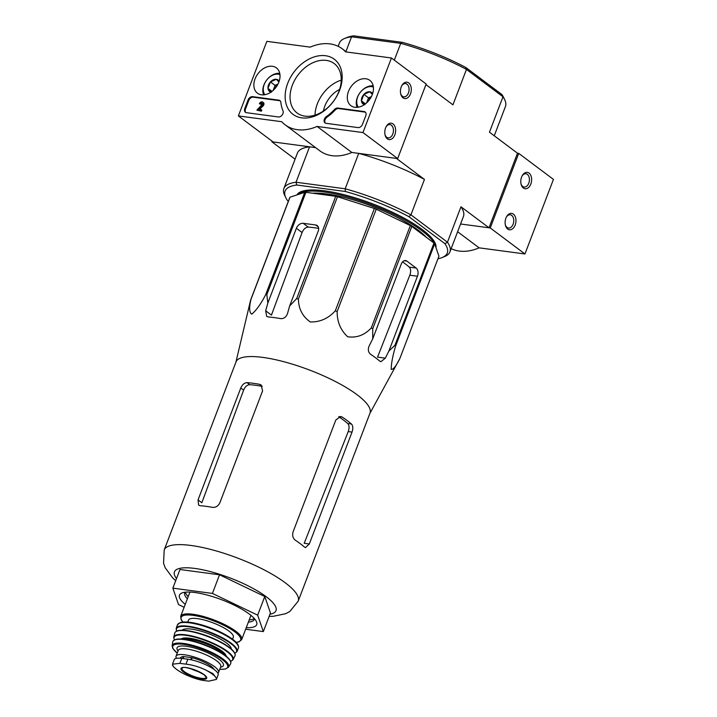 <?xml version="1.0" encoding="UTF-8"?>
<svg xmlns="http://www.w3.org/2000/svg" width="717" height="717" viewBox="0 0 717 717"><rect width="100%" height="100%" fill="white"/><g stroke="black" fill="none" stroke-linecap="round" stroke-linejoin="round"><path stroke-width="1.08" d="M269.144 616.369L273.267 616.306L285.742 613.68L289.829 611.484L298.191 601.151L370.008 413.082A71.718 18.633 -159.1 0 0 357.048 394.717A71.718 18.633 -159.1 0 0 285.052 362.04A71.718 18.633 -159.1 0 0 236.01 361.915L164.202 549.984L163.557 563.311L165.143 567.667L172.609 577.83L175.71 580.689M290 197.193L250.914 299.536A80.187 20.838 -159.1 0 0 250.645 299.984L289.722 197.641A80.187 20.838 -159.1 0 1 290 197.193L304.743 192.344A80.187 20.838 -159.1 0 1 305.908 192.317L335.735 196.297A80.187 20.838 -159.1 0 1 337.474 196.709L374.382 208.468A80.187 20.838 -159.1 0 1 376.237 209.203L410.339 225.568A80.187 20.838 -159.1 0 1 411.809 226.438L433.973 243.036A80.187 20.838 -159.1 0 1 434.663 243.798L438.938 256.184L399.853 358.527A80.187 20.838 -159.1 0 0 399.853 358.527C396.089 366.118 393.203 369.73 391.204 369.363C391.213 363.752 392.665 356.008 395.578 346.141A80.187 20.838 -159.1 0 0 394.888 345.379L388.901 351.016L417.464 276.233A6.202 4.024 97.6 0 0 416.129 268.033L406.871 261.096A6.202 4.024 97.6 0 0 405.553 260.549A6.202 4.024 97.6 0 0 401.26 264.089L372.706 338.881L369.13 346.015C367.749 349.529 368.224 352.262 370.537 354.225A77.176 20.049 20.9 0 1 379.795 361.162L380.951 361.682L385.325 358.159L388.901 351.016M411.809 226.438L372.732 328.78L372.706 338.881M372.732 328.78A80.187 20.838 -159.1 0 0 371.263 327.92C364.612 335.117 356.743 338.065 347.655 336.757C340.584 330.187 337.08 321.79 337.16 311.545A80.187 20.838 -159.1 0 0 335.305 310.811C328.386 318.456 320.051 322.175 310.291 321.96C302.556 316.493 298.586 308.857 298.397 299.052A80.187 20.838 -159.1 0 0 296.65 298.648L289.641 305.98L318.196 231.188A6.202 4.427 -53.2 0 0 317.246 225.604A6.202 4.427 -53.2 0 0 315.659 224.977L303.201 223.31A6.202 4.427 -53.2 0 0 296.39 228.275L267.835 303.067L265.666 310.766L266.697 316.394L268.149 316.941A77.176 20.049 20.9 0 1 280.607 318.608C283.815 318.832 286.11 317.192 287.472 313.679L289.641 305.98M305.908 192.317L266.832 294.66L267.835 303.067M266.832 294.66A80.187 20.838 -159.1 0 0 265.666 294.687C260.889 303.936 256.256 310.425 251.766 314.163C249.283 312.639 249.005 307.763 250.914 299.536M235.893 362.228L250.645 299.984M402.56 261.893A69.164 17.97 -159.1 0 1 409.317 267.127C410.877 268.965 411.047 271.662 409.81 275.211L377.545 357.12L385.325 358.159M265.666 310.766L271.447 315.095L302.081 232.541C303.56 229.09 305.621 227.28 308.265 227.101A69.164 17.97 -159.1 0 1 318.644 228.4M434.663 243.798L395.578 346.141M433.973 243.036L394.888 345.379M410.339 225.568L371.263 327.92M376.237 209.203L337.16 311.545M374.382 208.468L335.305 310.811M337.474 196.709L298.397 299.052M335.735 196.297L296.65 298.648M304.743 192.344L265.666 294.687M494.255 135.8L505.449 106.483A88.872 23.087 -159.1 0 0 504.607 99.511A88.872 23.087 -159.1 0 0 502.984 96.777L466.462 69.415L465.844 67.506A86.802 22.559 -159.1 0 0 402.291 42.339L353.732 35.85A86.802 22.559 -159.1 0 0 347.207 37.418L344.68 38.44A88.872 23.087 -159.1 0 0 339.401 43.074L338.164 46.309M465.844 67.506L501.918 94.545L502.984 96.777L489.46 132.206L517.486 153.205L489.003 227.782L460.574 223.991L490.249 227.952L524.961 253.97L553.443 179.393L518.732 153.375L517.486 153.205M504.607 99.511L503.406 97.064A86.802 22.559 -159.1 0 0 501.918 94.545M295.072 159.183L271.842 141.769L309.565 146.806L296.031 182.235L345.182 188.795L358.715 153.375L396.429 158.412L424.455 179.411L410.931 214.84L447.453 242.212L460.977 206.783L489.003 227.782M272.066 141.177L271.842 141.769M353.732 35.85L351.563 36.809L400.713 43.37L394.314 60.138M344.68 38.44A88.872 23.087 -159.1 0 1 351.563 36.809L345.926 51.57M402.291 42.339L400.713 43.37A88.872 23.087 -159.1 0 1 466.462 69.415L452.938 104.834L425.925 84.597M285.913 197.91L284.721 195.472A88.872 23.087 20.9 0 1 283.869 188.499A88.872 23.087 20.9 0 1 296.031 182.235L296.775 185.004A86.802 22.559 20.9 0 0 285.913 197.91A86.802 22.559 20.9 0 0 287.409 200.437L288.377 201.163M296.775 185.004L345.334 191.493A86.802 22.559 20.9 0 1 408.887 216.659L444.961 243.699A86.802 22.559 20.9 0 1 442.12 257.564A86.802 22.559 20.9 0 1 437.962 258.756M296.963 194.899A74.407 19.332 20.9 0 1 348.749 195.974A74.407 19.332 20.9 0 1 422.25 229.557A74.407 19.332 20.9 0 1 435.963 247.571M444.961 243.699L447.453 242.212A88.872 23.087 20.9 0 1 449.918 251.909A88.872 23.087 20.9 0 1 444.639 256.543L442.12 257.564M460.977 206.783A88.872 23.087 20.9 0 1 463.442 216.48L449.918 251.909M345.334 191.493L345.182 188.795A88.872 23.087 20.9 0 1 410.931 214.84L408.887 216.659M358.715 153.375A88.872 23.087 20.9 0 1 424.455 179.411M283.869 188.499L297.403 153.079A88.872 23.087 20.9 0 1 309.565 146.806M434.305 243.404A74.407 19.332 -159.1 0 0 421.82 230.677A74.407 19.332 -159.1 0 0 351.097 197.883A74.407 19.332 -159.1 0 0 297.528 194.719M426.445 237.399A69.666 18.104 -159.1 0 0 418.253 230.202A69.666 18.104 -159.1 0 0 312.594 193.214M246.254 627.671A41.335 10.737 -159.1 0 0 256.319 621.37A41.335 10.737 -159.1 0 0 249.247 614.03A41.335 10.737 -159.1 0 0 212.913 596.705A41.335 10.737 -159.1 0 0 181.939 592.968A41.335 10.737 -159.1 0 0 185.237 604.377M184.135 607.272L178.533 604.583L172.86 588.155L212.42 593.434L257.663 615.159L263.336 631.587L245.653 629.23M257.663 615.159L264.779 596.508L270.452 612.945L263.336 631.587M212.42 593.434L219.536 574.792L264.779 596.508M172.86 588.155L179.976 569.504L219.536 574.792M338.747 416.738A66.842 17.369 -159.1 0 1 347.745 423.505C349.296 425.342 349.457 428.031 348.211 431.58L304.214 543.28L309.314 543.961L352.029 432.091C353.221 428.542 353.033 425.844 351.447 423.998A71.718 18.633 -159.1 0 0 347.18 420.574A71.718 18.633 -159.1 0 0 342.188 417.061L340.665 416.487L335.834 419.956L293.11 531.817C292.124 535.393 292.823 538.162 295.198 540.116A71.718 18.633 20.9 0 1 300.19 543.629A71.718 18.633 20.9 0 1 304.456 547.053L305.559 547.573L309.314 543.961M247.024 382.636C244.363 382.797 242.283 384.599 240.769 388.022L198.053 499.892L198.627 505.18L200.034 505.691A71.718 18.633 20.9 0 1 212.492 507.349C215.736 507.636 218.192 506.112 219.859 502.805L262.574 390.935L261.23 385.065L259.482 384.303A71.718 18.633 -159.1 0 0 247.024 382.636L249.767 384.697C247.132 384.877 245.08 386.696 243.61 390.147L201.844 502.725L198.053 499.892M259.482 384.303L262.225 386.355A66.842 17.369 -159.1 0 0 249.767 384.697M185.47 592.17A37.203 9.671 -159.1 0 0 188.195 596.634M249.202 619.936A37.203 9.671 -159.1 0 0 254.212 618.421M185.138 592.206A37.203 9.671 -159.1 0 0 184.762 592.869A37.203 9.671 -159.1 0 0 187.361 598.82M248.369 622.114A37.203 9.671 -159.1 0 0 254.275 619.416A37.203 9.671 -159.1 0 0 254.436 618.672M238.376 115.921L266.849 41.344L310.21 47.134A47.537 33.959 126.8 0 1 342.17 48.747A47.537 33.959 126.8 0 1 345.585 51.866L391.446 57.987L362.963 132.564L317.111 126.443A47.537 33.959 126.8 0 1 285.151 124.83A47.537 33.959 126.8 0 1 281.736 121.711L238.376 115.921L273.087 141.939L315.561 147.612M362.963 132.564L397.675 158.582L426.158 84.006L391.446 57.987M401.233 86.909A8.263 5.369 97.6 0 0 400.749 94.026A8.263 5.369 97.6 0 0 408.484 97.073A8.263 5.369 97.6 0 0 410.151 84.597A8.263 5.369 97.6 0 0 401.887 85.511A8.263 5.369 97.6 0 0 401.233 86.909M385.576 127.922A8.263 5.369 97.6 0 0 385.083 135.038A8.263 5.369 97.6 0 0 392.817 138.094A8.263 5.369 97.6 0 0 394.484 125.618A8.263 5.369 97.6 0 0 386.221 126.533A8.263 5.369 97.6 0 0 385.576 127.922M397.675 158.582L351.823 152.452L317.111 126.443M351.823 152.452A47.537 33.959 126.8 0 1 319.872 150.839L285.151 124.83M248.064 99.977L244.784 108.554A4.132 2.958 126.8 0 0 245.42 112.273A4.132 2.958 126.8 0 0 246.478 112.694L278.393 116.961A4.132 2.958 126.8 0 0 282.166 115.016A4.132 2.958 126.8 0 0 283.009 110.839A41.335 29.531 126.8 0 1 280.849 102.361A4.132 2.958 126.8 0 0 279.917 100.586A4.132 2.958 126.8 0 0 278.868 100.165L252.599 96.661A4.132 2.958 126.8 0 0 248.064 99.977L248.754 100.497A4.132 2.958 126.8 0 1 253.298 97.18L279.558 100.685A4.132 2.958 126.8 0 1 280.239 100.882M326.074 123.324L357.989 127.59A4.132 2.958 126.8 0 0 362.524 124.274L365.804 115.697A4.132 2.958 126.8 0 0 365.168 111.977A4.132 2.958 126.8 0 0 364.111 111.556L337.85 108.043A4.132 2.958 126.8 0 0 334.472 109.522A41.335 29.531 126.8 0 1 326.352 116.629A4.132 2.958 126.8 0 0 325.025 122.903A4.132 2.958 126.8 0 0 326.074 123.324M339.607 90.252A34.434 24.602 126.8 0 1 290.412 111.96A34.434 24.602 126.8 0 1 310.963 58.149A34.434 24.602 126.8 0 1 339.607 90.252M278.841 82.141A15.801 11.284 126.8 0 1 257.627 93.309A15.801 11.284 126.8 0 1 257.905 73.779A15.801 11.284 126.8 0 1 276.574 68.025A15.801 11.284 126.8 0 1 278.841 82.141M372.284 94.617A15.801 11.284 126.8 0 1 351.07 105.793A15.801 11.284 126.8 0 1 351.348 86.255A15.801 11.284 126.8 0 1 370.017 80.51A15.801 11.284 126.8 0 1 372.284 94.617M338.926 91.382A30.894 22.075 126.8 0 1 297.116 112.999A30.894 22.075 126.8 0 1 297.976 75.034A30.894 22.075 126.8 0 1 334.176 63.544A30.894 22.075 126.8 0 1 338.926 91.382M315.014 115.123A30.894 22.075 126.8 0 1 341.238 80.134M323.457 110.965A23.562 16.832 126.8 0 1 339.616 89.401M325.393 123.127A4.132 2.958 126.8 0 1 327.051 117.149L326.352 116.629M365.491 112.273A4.132 2.958 126.8 0 0 364.81 112.076L338.541 108.563A4.132 2.958 126.8 0 0 335.162 110.042A41.335 29.531 126.8 0 1 327.051 117.149M245.797 112.497A4.132 2.958 126.8 0 1 245.483 109.074L248.754 100.497M261.105 109.549L261.795 110.068L261.364 111.189L256.883 110.167L260.674 110.669L261.105 109.549L258.452 109.199L262.413 105.417L263.112 105.937L259.536 109.343M263.112 105.937A2.483 1.775 126.8 0 0 263.408 102.621L262.709 102.101A2.483 1.775 126.8 0 0 259.357 103.831L260.289 103.956A1.237 0.887 126.8 0 1 261.965 103.087A1.237 0.887 126.8 0 1 261.848 104.718L256.883 110.167M261.364 111.189L260.674 110.669M262.709 102.101A2.483 1.775 126.8 0 1 262.413 105.417M259.357 103.831L260.289 103.956M260.988 104.476A1.237 0.887 126.8 0 1 262.225 103.481M384.984 134.59A6.704 4.356 97.6 0 0 388.13 137.879A6.704 4.356 97.6 0 0 393.337 131.811A6.704 4.356 97.6 0 0 389.905 124.597A6.704 4.356 97.6 0 0 386.006 126.936M400.642 93.569A6.704 4.356 97.6 0 0 403.796 96.858A6.704 4.356 97.6 0 0 408.995 90.79A6.704 4.356 97.6 0 0 405.571 83.575A6.704 4.356 97.6 0 0 401.663 85.923M271.411 92.206L267.979 88.352L270.443 81.899L276.35 79.291L278.599 81.613M270.972 92.126A7.161 5.118 126.8 0 1 267.979 88.352A7.161 5.118 126.8 0 1 270.443 81.899A7.161 5.118 126.8 0 1 276.35 79.291A7.161 5.118 126.8 0 1 279.182 81.173M264.887 94.707A12.816 9.151 126.8 0 1 266.554 80.259A12.816 9.151 126.8 0 1 279.953 74.604M263.668 94.859A14.465 10.334 126.8 0 1 266.536 80.241A14.465 10.334 126.8 0 1 279.755 73.385M273.428 90.154A6.202 4.427 126.8 0 1 273.84 88.594L273.141 90.423M273.84 88.594A6.202 4.427 126.8 0 1 277.981 84.077L275.068 85.368L273.84 88.594M275.068 85.368L270.443 81.899M272.003 91.373L267.979 88.352M279.119 81.371L276.35 79.291M364.863 104.691L361.422 100.837L363.886 94.375L369.793 91.776L372.042 94.097M364.415 104.61A7.161 5.118 126.8 0 1 361.422 100.837A7.161 5.118 126.8 0 1 363.886 94.375A7.161 5.118 126.8 0 1 369.793 91.776A7.161 5.118 126.8 0 1 372.634 93.649M358.339 107.183A12.816 9.151 126.8 0 1 359.997 92.744A12.816 9.151 126.8 0 1 373.396 87.089M357.111 107.335A14.465 10.334 126.8 0 1 359.979 92.726A14.465 10.334 126.8 0 1 373.198 85.87M366.88 102.639A6.202 4.427 126.8 0 1 367.283 101.079L366.584 102.907M367.283 101.079A6.202 4.427 126.8 0 1 371.424 96.562L368.52 97.844L367.283 101.079M368.52 97.844L363.886 94.375M365.446 103.857L361.422 100.837M372.562 93.846L369.793 91.776M451.154 248.665A47.537 33.959 -53.2 0 0 479.108 247.84L524.961 253.97M457.616 231.734L479.108 247.84M515.173 225.048A8.263 5.369 97.6 0 0 513.829 214.5A8.263 5.369 97.6 0 0 506.561 216.713A8.263 5.369 97.6 0 0 505.422 225.228A8.263 5.369 97.6 0 0 509.975 229.807A8.263 5.369 97.6 0 0 515.173 225.048M530.831 184.027A8.263 5.369 97.6 0 0 529.496 173.478A8.263 5.369 97.6 0 0 522.227 175.701A8.263 5.369 97.6 0 0 521.089 184.206A8.263 5.369 97.6 0 0 525.642 188.786A8.263 5.369 97.6 0 0 530.831 184.027M490.249 227.952L518.732 153.375M520.99 183.758A6.704 4.356 97.6 0 0 524.136 187.047A6.704 4.356 97.6 0 0 528.779 183.211A6.704 4.356 97.6 0 0 525.911 173.765A6.704 4.356 97.6 0 0 522.012 176.104M505.324 224.771A6.704 4.356 97.6 0 0 508.478 228.06A6.704 4.356 97.6 0 0 513.112 224.233A6.704 4.356 97.6 0 0 510.253 214.777A6.704 4.356 97.6 0 0 506.345 217.126M185.972 664.157L179.895 663.342L172.492 664.184L172.994 666.075C174.93 668.486 178.533 671.049 183.803 673.774L184.457 674.097C190.937 677.198 196.978 679.277 202.579 680.334L208.656 681.15L216.391 679.438L216.453 678.372L212.976 673.639L204.47 669.4C197.919 666.514 191.753 664.767 185.972 664.157L187.863 659.201L181.786 658.394A20.255 5.261 -159.1 0 0 174.204 659.667L172.483 664.175M216.4 679.438L218.129 674.93A20.255 5.261 -159.1 0 0 208.575 666.129A20.255 5.261 -159.1 0 0 187.863 659.201M191.385 659.837L192.183 657.749A18.024 4.678 20.9 0 1 214.007 669.4M180.334 658.233L180.469 657.883A18.024 4.678 20.9 0 1 183.346 656.575A2.07 0.538 -159.1 0 1 183.794 656.593L191.609 657.641A2.07 0.538 -159.1 0 1 192.183 657.749M217.878 673.236A22.738 5.906 -159.1 0 0 218.542 672.421A22.738 5.906 -159.1 0 0 214.437 666.604A22.738 5.906 -159.1 0 0 191.609 656.243A22.738 5.906 -159.1 0 0 176.068 656.198A22.738 5.906 -159.1 0 0 176.463 658.314M189.951 592.072A32.65 8.487 -159.1 0 0 189.844 592.314L180.684 616.306L181.159 619.73L182.898 622.069M236.207 642.423L239.066 641.84L241.692 639.609L250.86 615.607A32.65 8.487 -159.1 0 0 250.941 615.356M232.559 639.197L233.303 637.252A23.975 6.229 -159.1 0 0 228.974 631.112A23.975 6.229 -159.1 0 0 204.901 620.187A23.975 6.229 -159.1 0 0 188.508 620.151L187.764 622.096M190.632 668.585A12.404 3.227 -159.1 0 0 199.425 671.946M409.81 275.211L417.464 276.233M409.317 267.127L416.129 268.033M404.137 260.737L406.871 261.096M315.659 224.977L318.294 226.948M296.39 228.275L302.081 232.541M303.201 223.31L308.265 227.101M269.959 614.236A54.358 14.125 -159.1 0 0 266.177 596.696A54.358 14.125 -159.1 0 0 202.042 569.657A54.358 14.125 -159.1 0 0 176.516 578.556M298.191 601.151A71.718 18.633 -159.1 0 0 285.241 582.787A71.718 18.633 -159.1 0 0 213.236 550.1A71.718 18.633 -159.1 0 0 164.202 549.984M348.211 431.58L352.029 432.091M339.024 416.64L342.188 417.061M347.745 423.505L351.447 423.998M240.769 388.022L243.61 390.147M335.162 110.042L334.472 109.522M338.541 108.563L337.85 108.043M364.81 112.076L364.111 111.556M245.483 109.074L244.784 108.554M253.298 97.18L252.599 96.661M279.558 100.685L278.868 100.165M179.895 663.342L181.786 658.394M241.692 639.609A32.65 8.487 -159.1 0 0 235.794 631.238A32.65 8.487 -159.1 0 0 203.01 616.36A32.65 8.487 -159.1 0 0 180.684 616.306M236.108 642.315A31.826 8.272 -159.1 0 0 234.889 631.901A31.826 8.272 -159.1 0 0 196.476 615.903A31.826 8.272 -159.1 0 0 183.032 622.051M232.183 638.99A31.826 8.272 -159.1 0 0 203.494 625.43A31.826 8.272 -159.1 0 0 179.859 623.001M232.514 639.824A32.65 8.487 -159.1 0 0 199.702 624.937A32.65 8.487 -159.1 0 0 177.404 624.91L180.021 622.652C183.57 621.496 189.27 621.827 197.121 623.665C211.121 627.241 222.87 632.385 232.389 639.071C237.184 642.611 239.191 645.65 238.411 648.204A32.65 8.487 -159.1 0 0 232.514 639.824M238.411 648.204L236.995 651.61A32.552 8.461 -159.1 0 0 231.161 643.185A32.552 8.461 -159.1 0 0 198.295 628.298A32.552 8.461 -159.1 0 0 176.185 628.388L176.552 631.148M234.826 653.304A32.14 8.353 -159.1 0 0 230.713 643.499A32.14 8.353 -159.1 0 0 194.854 627.949A32.14 8.353 -159.1 0 0 176.669 631.094M231.322 649.01A26.457 6.874 -159.1 0 0 226.429 642.925A26.457 6.874 -159.1 0 0 201.074 631.202A26.457 6.874 -159.1 0 0 182.145 630.225M214.025 638.739A24.387 6.336 -159.1 0 0 201.889 634.106M229.028 647.191A31.799 8.263 -159.1 0 0 200.339 633.631A31.799 8.263 -159.1 0 0 176.74 631.22M229.189 647.639A32.211 8.371 -159.1 0 0 196.476 632.86A32.211 8.371 -159.1 0 0 174.751 633.102C175.566 630.628 179.367 629.759 186.142 630.485C192.945 631.31 200.626 633.38 209.185 636.714C217.412 639.985 224.062 643.49 229.135 647.236C233.984 650.911 235.911 653.859 234.916 656.082A32.211 8.371 -159.1 0 0 229.189 647.639M234.916 656.082L233.007 659.739A31.745 8.245 -159.1 0 0 227.406 651.332A31.745 8.245 -159.1 0 0 195.015 636.732A31.745 8.245 -159.1 0 0 173.738 637.099L174.365 639.949M230.605 661.343A31.333 8.138 -159.1 0 0 226.966 651.619A31.333 8.138 -159.1 0 0 191.538 636.355A31.333 8.138 -159.1 0 0 174.464 639.896M226.231 656.225A24.387 6.336 -159.1 0 0 221.732 650.919A24.387 6.336 -159.1 0 0 198.851 640.254A24.387 6.336 -159.1 0 0 181.132 639.008M224.116 654.63A23.562 6.121 -159.1 0 0 220.827 651.583A23.562 6.121 -159.1 0 0 183.776 639.223M224.95 655.266A30.544 7.941 -159.1 0 0 197.041 642.136A30.544 7.941 -159.1 0 0 174.509 640.057M225.093 655.75A30.956 8.039 -159.1 0 0 193.321 641.455A30.956 8.039 -159.1 0 0 172.743 641.975C173.326 639.439 176.956 638.515 183.624 639.206C190.13 639.976 197.507 641.957 205.734 645.139C213.702 648.293 220.137 651.69 225.057 655.311C229.888 658.977 231.708 661.89 230.507 664.032A30.956 8.039 -159.1 0 0 225.093 655.75M230.507 664.032L228.418 667.267A30.177 7.842 -159.1 0 0 223.184 659.12A30.177 7.842 -159.1 0 0 192.075 645.157A30.177 7.842 -159.1 0 0 172.143 645.775L172.779 648.437L177.242 653.133M219.743 669.293A29.37 7.627 -159.1 0 0 222.36 659.622A29.37 7.627 -159.1 0 0 184.368 644.431A29.37 7.627 -159.1 0 0 177.26 653.07M220.54 667.186A24.799 6.444 -159.1 0 0 218.918 659.165A24.799 6.444 -159.1 0 0 189.566 646.806A24.799 6.444 -159.1 0 0 178.067 650.964M220.773 666.577L220.755 666.64A22.738 5.906 -159.1 0 0 216.642 660.823A22.738 5.906 -159.1 0 0 193.823 650.462A22.738 5.906 -159.1 0 0 178.273 650.427L178.3 650.355M182.611 658.502L183.346 656.575M183.041 658.556L183.794 656.593M190.821 659.712L191.609 657.641M216.453 678.372A23.769 6.175 -159.1 0 0 204.47 669.4M204.22 674.724A13.748 3.576 -159.1 0 0 188.759 668.047A13.748 3.576 -159.1 0 0 181.141 669.508A13.748 3.576 -159.1 0 0 198.95 678.641A13.748 3.576 -159.1 0 0 204.22 674.724M172.483 665.125A23.769 6.175 -159.1 0 0 184.457 674.097M181.912 668.119A13.023 3.388 -159.1 0 0 192.837 676.014A13.023 3.388 -159.1 0 0 206.245 677.404L203.978 674.661L195.418 670.18C187.764 667.769 183.695 666.9 183.202 667.59L181.912 668.119M369.891 413.395L399.853 358.536M346.481 51.983L342.17 48.747M177.404 624.91L176.185 628.388M234.88 653.42L236.995 651.61M174.751 633.102L173.738 637.099M230.65 661.441L233.007 659.739M172.743 641.975L172.143 645.775M219.716 669.355L225.299 669.069L228.418 667.267M178.273 650.427L176.068 656.198M220.755 666.64L218.542 672.421"/></g></svg>
